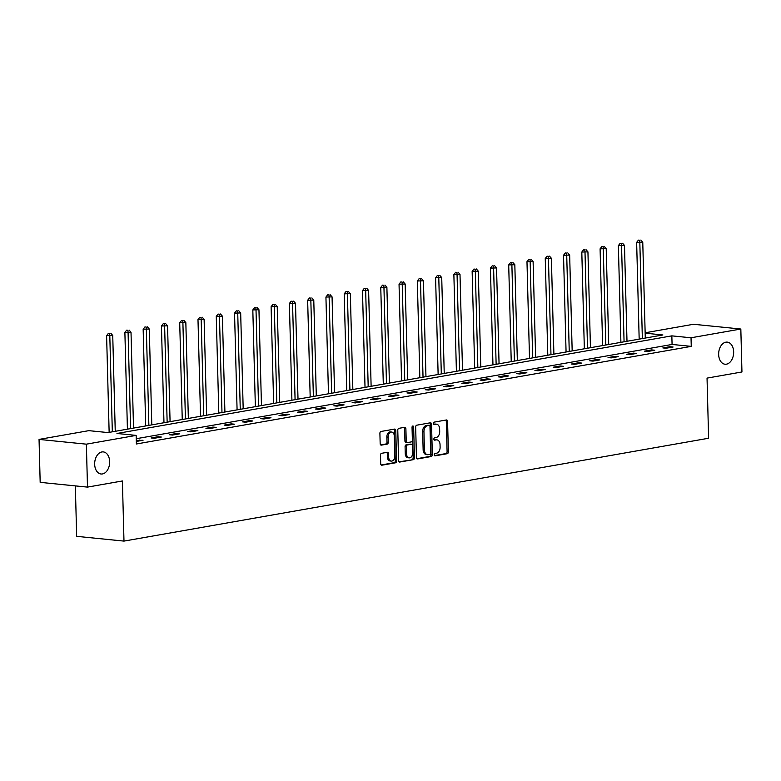 <?xml version="1.0" encoding="UTF-8"?>
<svg xmlns="http://www.w3.org/2000/svg" width="781" height="781" viewBox="0 0 781 781"><rect width="100%" height="100%" fill="white"/><g stroke="black" fill="none" stroke-linecap="round" stroke-linejoin="round"><path stroke-width="1.17" d="M434.216 454.806A1.191 0.801 95.7 0 0 435.046 455.85L447.269 453.702A1.699 1.142 95.7 0 0 448.372 451.808L447.581 421.457A1.699 1.142 95.7 0 0 446.595 419.963A1.699 1.142 95.7 0 0 446.39 419.973L434.168 422.121A1.191 0.801 95.7 0 0 434.226 424.483L435.808 424.21A5.447 3.661 95.7 0 1 436.491 424.181A5.447 3.661 95.7 0 1 439.635 428.954L439.693 431.483A5.447 3.661 95.7 0 1 436.159 437.526L434.578 437.809A1.191 0.801 95.7 0 0 434.636 440.162L436.218 439.888A5.447 3.661 95.7 0 1 436.911 439.859A5.447 3.661 95.7 0 1 440.045 444.633L440.113 447.162A5.447 3.661 95.7 0 1 436.569 453.205L434.988 453.488A1.191 0.801 95.7 0 0 434.216 454.806M109.662 461.639A11.1 7.459 95.7 0 0 103.268 451.906A11.1 7.459 95.7 0 0 94.667 464.275A11.1 7.459 95.7 0 0 101.052 473.999A11.1 7.459 95.7 0 0 109.662 461.639M733.652 351.86A11.1 7.459 95.7 0 0 727.267 342.127A11.1 7.459 95.7 0 0 718.657 354.496A11.1 7.459 95.7 0 0 725.051 364.229A11.1 7.459 95.7 0 0 733.652 351.86M381.577 453.312A1.699 1.142 95.7 0 0 380.474 455.196L380.698 463.719A1.699 1.142 95.7 0 0 381.675 465.212A1.699 1.142 95.7 0 0 381.889 465.203L395.459 462.811A1.699 1.142 95.7 0 0 396.563 460.927L395.772 430.575A1.699 1.142 95.7 0 0 394.795 429.081A1.699 1.142 95.7 0 0 394.581 429.091L381.011 431.473A1.699 1.142 95.7 0 0 379.898 433.367L380.171 443.647A1.699 1.142 95.7 0 0 381.148 445.141A1.699 1.142 95.7 0 0 381.362 445.131L387.171 444.116A1.699 1.142 95.7 0 0 388.274 442.222L388.147 437.126A4.559 3.056 95.7 0 1 391.681 432.049A4.559 3.056 95.7 0 1 394.298 436.042L394.825 456.026A4.559 3.056 95.7 0 1 391.291 461.093A4.559 3.056 95.7 0 1 388.665 457.1L388.577 453.771A1.699 1.142 95.7 0 0 387.601 452.287A1.699 1.142 95.7 0 0 387.386 452.287L381.577 453.312M645.135 332.784L693.508 324.271L740.827 329.026L741.95 371.971L707.039 378.111L708.611 438.239L123.984 541.096L122.402 480.969L87.492 487.11L86.369 444.164L39.05 439.41L88.839 430.653L108.022 432.576L662.893 334.961L645.145 333.175M740.827 329.026L691.029 337.782L671.845 335.859L116.974 433.475L136.158 435.398L86.369 444.164M136.158 435.398L136.382 443.989L691.253 346.373L691.029 337.782M416.458 457.422A1.699 1.142 95.7 0 0 417.445 458.916A1.699 1.142 95.7 0 0 417.659 458.906L431.229 456.524A1.699 1.142 95.7 0 0 432.332 454.63L431.542 424.278A1.699 1.142 95.7 0 0 430.556 422.785A1.699 1.142 95.7 0 0 430.341 422.794L416.771 425.186A1.699 1.142 95.7 0 0 415.668 427.07L416.458 457.422M413.344 459.667L399.774 462.049A1.699 1.142 95.7 0 1 399.56 462.059A1.699 1.142 95.7 0 1 398.583 460.565L397.783 430.214A1.699 1.142 95.7 0 1 398.886 428.33L404.695 427.305A1.699 1.142 95.7 0 1 404.909 427.295A1.699 1.142 95.7 0 1 405.895 428.789L406.218 441.099A1.699 1.142 95.7 0 0 407.194 442.593A1.699 1.142 95.7 0 0 407.409 442.583L411.265 441.909A1.699 1.142 95.7 0 0 412.368 440.015L412.036 427.207A1.191 0.801 95.7 0 1 413.637 426.924L414.447 457.773A1.699 1.142 95.7 0 1 413.344 459.667L399.062 461.825M75.337 485.889L76.665 536.342L123.984 541.096M691.253 346.373L672.07 344.45L136.245 438.717M669.883 346.686L662.854 347.926L666.056 348.248L673.085 347.008L669.883 346.686L669.903 347.574M651.608 349.908L644.579 351.138L647.771 351.46L654.8 350.23L651.608 349.908L651.627 350.786M633.332 353.119L626.303 354.359L629.496 354.681L636.525 353.442L633.332 353.119L633.352 353.998M615.057 356.331L608.028 357.571L611.22 357.893L618.249 356.653L615.057 356.331L615.077 357.22M596.772 359.553L589.743 360.793L592.945 361.105L599.974 359.875L596.772 359.553L596.801 360.431M578.496 362.765L571.467 364.005L574.67 364.327L581.699 363.087L578.496 362.765L578.526 363.643M560.221 365.986L553.192 367.216L556.394 367.539L563.423 366.299L560.221 365.986L560.241 366.865M541.946 369.198L534.917 370.438L538.109 370.75L545.138 369.52L541.946 369.198L541.965 370.077M523.67 372.41L516.641 373.65L519.834 373.972L526.863 372.732L523.67 372.41L523.69 373.289M505.395 375.632L498.366 376.862L501.558 377.184L508.587 375.954L505.395 375.632L505.414 376.51M487.11 378.844L480.081 380.083L483.283 380.406L490.312 379.166L487.11 378.844L487.139 379.722M468.834 382.055L461.805 383.295L465.007 383.617L472.036 382.378L468.834 382.055L468.864 382.934M450.559 385.277L443.53 386.507L446.732 386.829L453.761 385.599L450.559 385.277L450.578 386.156M432.284 388.489L425.255 389.729L428.447 390.051L435.476 388.811L432.284 388.489L432.303 389.368M414.008 391.701L406.979 392.941L410.171 393.263L417.2 392.023L414.008 391.701L414.028 392.589M395.733 394.922L388.704 396.152L391.896 396.475L398.925 395.245L395.733 394.922L395.752 395.801M377.448 398.134L370.419 399.374L373.621 399.696L380.65 398.456L377.448 398.134L377.477 399.013M359.172 401.356L352.143 402.586L355.345 402.908L362.374 401.668L359.172 401.356L359.201 402.235M340.897 404.568L333.868 405.808L337.07 406.12L344.099 404.89L340.897 404.568L340.916 405.446M322.621 407.78L315.592 409.019L318.785 409.342L325.814 408.102L322.621 407.78L322.641 408.658M304.346 411.001L297.317 412.231L300.509 412.553L307.538 411.314L304.346 411.001L304.365 411.88M286.071 414.213L279.042 415.453L282.234 415.775L289.263 414.535L286.071 414.213L286.09 415.092M267.785 417.425L260.756 418.665L263.958 418.987L270.987 417.747L267.785 417.425L267.815 418.304M249.51 420.647L242.481 421.877L245.683 422.199L252.712 420.969L249.51 420.647L249.539 421.525M231.235 423.858L224.206 425.098L227.408 425.42L234.437 424.181L231.235 423.858L231.254 424.737M212.959 427.07L205.93 428.31L209.123 428.632L216.152 427.392L212.959 427.07L212.979 427.949M194.684 430.292L187.655 431.522L190.847 431.844L197.876 430.614L194.684 430.292L194.703 431.171M176.408 433.504L169.379 434.744L172.572 435.066L179.601 433.826L176.408 433.504L176.428 434.382M158.123 436.716L151.094 437.956L154.296 438.278L161.325 437.038L158.123 436.716L158.153 437.604M136.314 441.441L143.05 440.259L136.294 440.562M87.492 487.11L40.173 482.355L39.05 439.41M672.07 344.45L671.845 335.859M139.848 439.937L139.877 440.816M436.911 439.859L435.632 439.732A5.447 3.661 95.7 0 0 434.939 439.762L436.218 439.888M434.06 439.918L434.939 439.762M436.491 424.181L435.212 424.054A5.447 3.661 95.7 0 0 434.529 424.073L435.808 424.21M433.65 424.229L434.529 424.073M434.47 455.596L445.99 453.566A1.699 1.142 95.7 0 0 447.093 451.682L446.302 421.33A1.699 1.142 95.7 0 0 445.814 420.071M416.947 458.681L429.95 456.397A1.699 1.142 95.7 0 0 431.053 454.503L430.263 424.151A1.699 1.142 95.7 0 0 429.775 422.892M429.901 454.386A1.191 0.801 95.7 0 0 430.673 453.058L429.98 426.416A1.191 0.801 95.7 0 0 429.14 425.381L427.471 425.674A5.447 3.661 95.7 0 0 423.937 431.717L424.415 449.924A5.447 3.661 95.7 0 0 427.549 454.698A5.447 3.661 95.7 0 0 428.232 454.679L429.901 454.386M428.154 425.284A1.191 0.801 95.7 0 0 427.861 425.255L429.14 425.381M427.549 454.698L426.27 454.571A5.447 3.661 95.7 0 1 423.136 449.797L422.658 431.59A5.447 3.661 95.7 0 1 426.192 425.547L427.861 425.255M406.13 442.456A1.699 1.142 95.7 0 1 405.915 442.466A1.699 1.142 95.7 0 1 404.939 440.972L404.617 428.662A1.699 1.142 95.7 0 0 404.128 427.412M412.065 459.54A1.699 1.142 95.7 0 0 413.169 457.646L412.358 426.787A1.191 0.801 95.7 0 0 412.27 426.289M406.55 453.878A4.559 3.056 95.7 0 0 409.166 457.861A4.559 3.056 95.7 0 0 412.7 452.795L412.514 445.756A1.699 1.142 95.7 0 0 411.538 444.262A1.699 1.142 95.7 0 0 411.323 444.272L407.467 444.945A1.699 1.142 95.7 0 0 406.364 446.83L406.55 453.878L405.271 453.741A4.559 3.056 95.7 0 0 407.887 457.734L409.166 457.861M410.464 444.184A1.699 1.142 95.7 0 0 410.259 444.135A1.699 1.142 95.7 0 0 410.045 444.135L411.323 444.272M405.271 453.741L405.085 446.703A1.699 1.142 95.7 0 1 406.188 444.819L410.045 444.135M391.291 461.093L390.012 460.966A4.559 3.056 95.7 0 1 387.386 456.973L387.298 453.644A1.699 1.142 95.7 0 0 386.82 452.394M391.681 432.049L390.402 431.922A4.559 3.056 95.7 0 0 386.868 436.999L388.147 437.126M380.65 444.906L385.892 443.979A1.699 1.142 95.7 0 0 386.995 442.095L386.868 436.999M381.177 464.968L394.18 462.684A1.699 1.142 95.7 0 0 395.284 460.8L394.493 430.448A1.699 1.142 95.7 0 0 394.014 429.189M645.282 338.066L642.763 242.208L636.642 242.403L639.17 339.139M639.698 240.245L638.419 240.118L639.698 240.245L639.834 242.725L642.353 338.573M640.869 240.04L642.763 242.208M636.642 242.403L638.419 240.118M626.997 341.277L624.488 245.429L618.367 245.624L620.895 342.351M621.422 243.457L620.143 243.33L621.422 243.457L621.559 245.947L624.068 341.795M622.594 243.252L624.488 245.429M618.367 245.624L620.143 243.33M608.721 344.489L606.212 248.641L600.091 248.836L602.62 345.563M603.147 246.669L601.868 246.542L603.147 246.669L603.283 249.159L605.792 345.007M604.318 246.464L606.212 248.641M600.091 248.836L601.868 246.542M590.446 347.711L587.937 251.853L581.806 252.048L584.344 348.785M584.871 249.891L583.592 249.764L584.871 249.891L585.008 252.37L587.517 348.219M586.043 249.686L587.937 251.853M581.806 252.048L583.592 249.764M572.17 350.923L569.661 255.075L563.531 255.27L566.069 351.997M566.596 253.103L565.317 252.976L566.596 253.103L566.733 255.592L569.242 351.44M567.767 252.898L569.661 255.075M563.531 255.27L565.317 252.976M553.895 354.135L551.386 258.286L545.255 258.482L547.793 355.209M548.311 256.314L547.032 256.188L548.311 256.314L548.457 258.804L550.966 354.652M549.482 256.109L551.386 258.286M545.255 258.482L547.032 256.188M535.62 357.356L533.101 261.508L526.98 261.694L529.508 358.43M530.035 259.536L528.757 259.409L530.035 259.536L530.172 262.016L532.691 357.864M531.207 259.331L533.101 261.508M526.98 261.694L528.757 259.409M517.334 360.568L514.825 264.72L508.704 264.915L511.233 361.642M511.76 262.748L510.481 262.621L511.76 262.748L511.897 265.237L514.406 361.086M512.932 262.543L514.825 264.72M508.704 264.915L510.481 262.621M499.059 363.78L496.55 267.932L490.429 268.127L492.957 364.854M493.485 265.97L492.206 265.833L493.485 265.97L493.621 268.449L496.13 364.297M494.656 265.755L496.55 267.932M490.429 268.127L492.206 265.833M480.784 367.002L478.275 271.153L472.144 271.339L474.682 368.076M475.209 269.181L473.93 269.055L475.209 269.181L475.346 271.661L477.855 367.519M476.381 268.976L478.275 271.153M472.144 271.339L473.93 269.055M462.508 370.214L459.999 274.365L453.868 274.561L456.407 371.287M456.934 272.393L455.655 272.266L456.934 272.393L457.07 274.883L459.579 370.731M458.105 272.188L459.999 274.365M453.868 274.561L455.655 272.266M444.233 373.425L441.724 277.577L435.593 277.772L438.131 374.499M438.649 275.615L437.37 275.478L438.649 275.615L438.795 278.095L441.304 373.943M439.82 275.41L441.724 277.577M435.593 277.772L437.37 275.478M425.957 376.647L423.439 280.799L417.318 280.994L419.846 377.721M420.373 278.827L419.094 278.7L420.373 278.827L420.51 281.306L423.029 377.164M421.545 278.622L423.439 280.799M417.318 280.994L419.094 278.7M407.672 379.859L405.163 284.011L399.042 284.206L401.571 380.933M402.098 282.039L400.819 281.912L402.098 282.039L402.235 284.528L404.743 380.376M403.269 281.834L405.163 284.011M399.042 284.206L400.819 281.912M389.397 383.08L386.888 287.223L380.767 287.418L383.295 384.154M383.822 285.26L382.544 285.133L383.822 285.26L383.959 287.74L386.468 383.588M384.994 285.055L386.888 287.223M380.767 287.418L382.544 285.133M371.121 386.292L368.612 290.444L362.482 290.639L365.02 387.366M365.547 288.472L364.268 288.345L365.547 288.472L365.684 290.962L368.193 386.81M366.719 288.267L368.612 290.444M362.482 290.639L364.268 288.345M352.846 389.504L350.337 293.656L344.206 293.851L346.744 390.578M347.272 291.684L345.993 291.557L347.272 291.684L347.408 294.173L349.917 390.022M348.443 291.479L350.337 293.656M344.206 293.851L345.993 291.557M334.571 392.726L332.062 296.868L325.931 297.063L328.469 393.8M328.986 294.906L327.708 294.779L328.986 294.906L329.133 297.385L331.642 393.233M330.158 294.701L332.062 296.868M325.931 297.063L327.708 294.779M316.295 395.938L313.777 300.089L307.655 300.285L310.184 397.012M310.711 298.117L309.432 297.991L310.711 298.117L310.848 300.607L313.366 396.455M311.883 297.912L313.777 300.089M307.655 300.285L309.432 297.991M298.01 399.15L295.501 303.301L289.38 303.497L291.909 400.223M292.436 301.329L291.157 301.202L292.436 301.329L292.572 303.819L295.081 399.667M293.607 301.124L295.501 303.301M289.38 303.497L291.157 301.202M279.735 402.371L277.226 306.523L271.105 306.708L273.633 403.445M274.16 304.551L272.881 304.424L274.16 304.551L274.297 307.031L276.806 402.879M275.332 304.346L277.226 306.523M271.105 306.708L272.881 304.424M261.459 405.583L258.95 309.735L252.819 309.93L255.358 406.657M255.885 307.763L254.606 307.636L255.885 307.763L256.022 310.252L258.531 406.1M257.056 307.558L258.95 309.735M252.819 309.93L254.606 307.636M243.184 408.795L240.675 312.947L234.544 313.142L237.082 409.869M237.609 310.984L236.331 310.848L237.609 310.984L237.746 313.464L240.255 409.312M238.781 310.77L240.675 312.947M234.544 313.142L236.331 310.848M224.908 412.017L222.4 316.168L216.269 316.364L218.807 413.09M219.324 314.196L218.045 314.069L219.324 314.196L219.471 316.676L221.98 412.534M220.496 313.991L222.4 316.168M216.269 316.364L218.045 314.069M206.633 415.228L204.114 319.38L197.993 319.575L200.522 416.302M201.049 317.408L199.77 317.281L201.049 317.408L201.186 319.898L203.704 415.746M202.22 317.203L204.114 319.38M197.993 319.575L199.77 317.281M188.348 418.44L185.839 322.592L179.718 322.787L182.246 419.514M182.774 320.63L181.495 320.493L182.774 320.63L182.91 323.109L185.419 418.958M183.945 320.425L185.839 322.592M179.718 322.787L181.495 320.493M170.073 421.662L167.564 325.814L161.442 326.009L163.971 422.736M164.498 323.842L163.219 323.715L164.498 323.842L164.635 326.321L167.144 422.179M165.67 323.637L167.564 325.814M161.442 326.009L163.219 323.715M151.797 424.874L149.288 329.026L143.157 329.221L145.696 425.948M146.223 327.054L144.944 326.927L146.223 327.054L146.359 329.543L148.868 425.391M147.394 326.849L149.288 329.026M143.157 329.221L144.944 326.927M133.522 428.095L131.013 332.237L124.882 332.433L127.42 429.169M127.947 330.275L126.668 330.148L127.947 330.275L128.084 332.755L130.593 428.603M129.119 330.07L131.013 332.237M124.882 332.433L126.668 330.148M115.246 431.307L112.737 335.459L106.606 335.654L109.145 432.381M109.662 333.487L108.383 333.36L109.662 333.487L109.809 335.976L112.318 431.825M110.834 333.282L112.737 335.459M106.606 335.654L108.383 333.36M446.302 421.33L447.581 421.457M447.093 451.682L448.372 451.808M445.99 453.566L447.269 453.702M430.263 424.151L431.542 424.278M431.053 454.503L432.332 454.63M429.95 456.397L431.229 456.524M426.192 425.547L427.471 425.674M422.658 431.59L423.937 431.717M423.136 449.797L424.415 449.924M404.617 428.662L405.895 428.789M404.939 440.972L406.218 441.099M412.358 426.787L413.637 426.924M413.169 457.646L414.447 457.773M406.188 444.819L407.467 444.945M405.085 446.703L406.364 446.83M387.298 453.644L388.577 453.771M387.386 456.973L388.665 457.1M386.995 442.095L388.274 442.222M385.892 443.979L387.171 444.116M394.493 430.448L395.772 430.575M395.284 460.8L396.563 460.927M394.18 462.684L395.459 462.811M428.008 425.245L429.286 425.372M405.915 442.466L407.194 442.593M410.259 444.135L411.538 444.262"/></g></svg>
